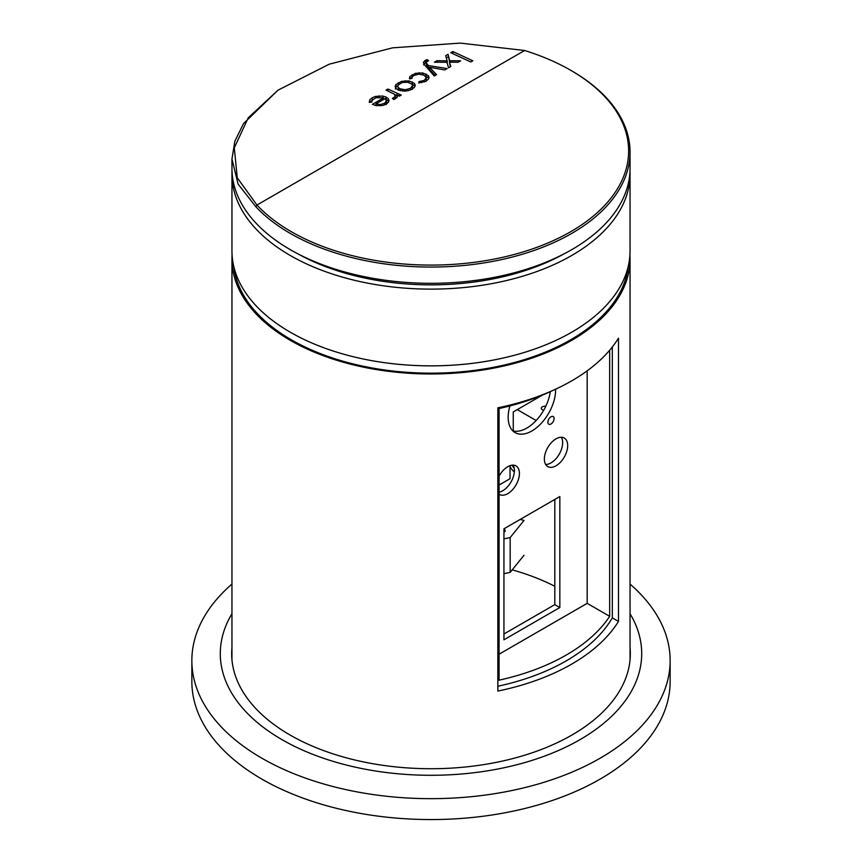 <?xml version="1.0" encoding="UTF-8"?>
<svg xmlns="http://www.w3.org/2000/svg" width="862" height="862" viewBox="0 0 862 862"><rect width="100%" height="100%" fill="white"/><g stroke="black" fill="none" stroke-linecap="round" stroke-linejoin="round"><path stroke-width="1.29" d="M628.193 266.573A197.624 114.096 180 0 1 431 373.16A197.624 114.096 180 0 1 233.807 266.573M618.485 621.416A199.047 114.915 180 0 1 497.848 691.065L497.848 407.823A199.047 114.915 0 0 0 618.485 338.173L618.485 621.416L612.311 617.86L612.311 346.987M232.018 171.301A199.047 114.915 0 0 0 231.953 174.21L231.953 250.939A199.047 114.915 0 0 0 431 365.854A199.047 114.915 0 0 0 630.047 250.939L630.047 174.21A199.047 114.915 0 0 0 629.982 171.301M629.917 255.001A199.047 114.915 180 0 1 630.047 259.063A199.047 114.915 180 0 1 431 373.979A199.047 114.915 180 0 1 231.953 259.063A199.047 114.915 180 0 1 232.083 255.001M231.953 174.21A199.047 114.915 0 0 0 431 289.126A199.047 114.915 0 0 0 630.047 174.21M503.936 639.798L503.936 528.815L559.837 496.544L559.837 607.527L503.936 639.798M503.936 633.99L554.816 604.628L554.816 499.454M559.837 607.527L554.816 604.628M550.99 423.996A4.407 2.543 -60 0 1 548.782 424.212A4.407 2.543 -60 0 1 548.782 419.126A4.407 2.543 -60 0 1 553.199 416.583A4.407 2.543 -60 0 1 553.867 420.106A4.407 2.543 -60 0 1 550.99 423.996M512.793 430.838A33.553 19.373 120 0 0 526.865 428.058A33.553 19.373 120 0 0 550.268 391.66M555.613 389.193A33.553 19.373 -60 0 1 531.886 430.957A33.553 19.373 -60 0 1 515.11 432.627A33.553 19.373 -60 0 1 509.916 405.927M499.076 492.18A16.497 9.525 120 0 0 502.74 490.747A16.497 9.525 120 0 0 513.105 465.124M499.076 476.201A16.497 9.525 -60 0 1 516.004 465.9A16.497 9.525 -60 0 1 518.536 479.11A16.497 9.525 -60 0 1 507.761 493.646A16.497 9.525 -60 0 1 499.518 494.465A16.497 9.525 -60 0 1 499.076 494.185M545.646 464.467A16.497 9.525 120 0 0 550.99 462.883A16.497 9.525 120 0 0 561.356 437.271M556.022 465.782A16.497 9.525 -60 0 1 547.769 466.601A16.497 9.525 -60 0 1 547.769 447.561A16.497 9.525 -60 0 1 564.265 438.036A16.497 9.525 -60 0 1 566.787 451.257A16.497 9.525 -60 0 1 556.022 465.782M587.184 370.822L587.184 603.346L499.076 654.215M609.671 350.231L609.671 616.33A191.202 110.39 180 0 1 499.076 680.172L499.076 408.534A191.202 110.39 0 0 0 552.962 390.4M587.184 603.346L609.671 616.33M497.848 686.249A191.202 110.39 0 0 0 612.311 617.86M448.057 54.306L449.641 60.739L460.631 60.793L458.078 62.269L449.436 62.118L450.858 66.428L448.531 67.775L447.001 62.258L434.373 62.215L436.926 60.739L447.173 60.836L445.676 55.685L448.057 54.306L449.587 62.118M446.311 57.862L448.262 56.73M447.173 60.836L447.281 63.26M436.926 60.739L437.045 62.215M449.436 62.118L450.352 66.719M449.641 60.739L449.759 62.118M375.972 103.849L380.164 104.604L384.527 103.321L386.488 100.832L384.948 98.677L375.972 103.849L376.123 105.627M386.122 104.561L386.693 103.257L386.154 99.615M385.917 102.136L386.09 104.173M384.527 103.321L384.657 104.862M380.164 104.604L380.261 105.854M383.482 97.934L376.058 97.665L371.942 100.369L371.878 102.082L369.238 102.362L369.733 99.852L372.147 97.783L375.412 96.425L382.696 96.038L385.971 97.018L388.234 98.602L389.021 100.434L388.331 102.33L386.219 104.108L382.987 105.412L376.22 105.649L372.406 104.334L383.482 97.934L383.601 99.453M388.234 98.602L388.794 101.533M385.971 97.018L386.176 99.453L388.428 101.026M383.536 98.591L384.624 98.861M382.696 96.038L382.836 97.718M379.043 95.854L379.151 97.234M375.412 96.425L375.53 97.826M372.147 97.783L372.319 99.787M369.733 99.852L369.927 102.276L372.352 100.207M371.942 100.369L371.878 102.082M375.013 105.369L376.047 104.765M398.481 87.655L400.173 88.829L405.269 89.756L410.452 88.355L412.596 85.532L411.917 84.185L407.791 82.278L402.446 82.461L398.266 84.875L397.802 86.319L398.944 90.338M397.802 86.319L398.675 90.09M412.596 85.532L412.338 89.368M412.133 86.943L412.305 89.034M410.452 88.355L410.581 89.907M407.963 89.346L408.071 90.704M405.269 89.756L405.377 91.124M402.608 89.562L402.737 91.124M400.173 88.829L400.334 90.747M395.917 84.584L401.595 81.308L408.965 80.877L414.503 83.431L415.225 85.306L414.45 87.245L412.155 89.131L408.771 90.521L405.086 91.156L398.125 90.004L395.895 88.42L395.141 86.556L395.917 84.584L396.121 87.008L398.449 85.133M414.503 83.431L415.01 86.319M412.241 81.858L412.445 84.282L414.697 85.855M411.68 83.97L412.445 84.282M408.965 80.877L409.105 82.612M405.28 80.705L405.399 82.084M401.595 81.308L401.714 82.698M398.244 82.709L398.416 84.702M395.346 88.991L396.121 87.008M387.911 89.034L401.25 95.079L399.397 96.145L396.886 95.035L397.36 96.759L396.757 97.751L393.859 99.518L392.393 98.451L395.033 96.63L394.677 94.346L386.036 90.111L387.911 89.034L388.072 91.06M395.302 95.79L395.475 97.837M395.27 95.413L395.227 98.904M393.622 97.902L393.74 99.432M396.886 95.035L397.08 97.352M398.847 94.023L399.009 95.962M394.882 94.594L396.929 95.531M419.072 81.556L424.147 80.446L426.334 77.655L423.888 75.134L418.77 74.154L413.631 75.597L412.176 76.955L412.058 78.323L409.375 78.668L409.892 76.578L415.344 73.345L422.649 72.936L428.22 75.511L429.06 77.343L428.252 79.304L425.839 81.233L418.695 82.978L419.072 81.556L419.18 82.957M428.22 75.511L428.802 78.442M425.936 73.949L426.13 76.384L428.414 77.936M425.386 76.071L426.13 76.384M422.649 72.936L422.8 74.703M419.051 72.72L419.169 74.154M415.344 73.345L415.462 74.757M411.939 74.811L412.122 77.095M410.086 79.002L412.133 77.235M409.892 76.578L410.053 78.582M412.176 76.955L412.058 78.323M426.334 77.655L426.076 81.491M425.882 79.067L426.043 81.103M424.147 80.446L424.266 81.955M421.68 81.34L421.787 82.655M425.085 60.523L427.024 59.607L428.629 60.566L425.957 62.43L428.295 65.544L447.141 68.583L444.781 69.941L429.675 67.301L436.549 74.692L434.276 76.007L424.244 64.467L423.35 62.463L425.085 60.523L425.289 62.948L426.194 62.452M428.295 65.544L428.489 67.969L429.739 68.173M426.712 63.81L426.916 66.234L428.489 67.969M425.957 62.43L426.916 66.234M427.024 59.607L427.143 61.105M426 60.028L426.151 61.848M423.554 64.887L425.289 62.948M429.675 67.301L429.869 69.725L435.213 75.468M472.839 60.793L470.792 61.978L450.783 52.733L452.83 51.548L472.839 60.793M452.83 51.548L453.013 53.756M524.613 50.502L256.962 205.037L237.265 177.809L234.292 147.865L248.256 117.803L277.984 90.187L329.252 64.187L392.501 47.841L460.276 43.1L524.613 50.502A197.624 114.096 180 0 1 570.741 70.307A197.624 114.096 180 0 1 548.932 242.545A197.624 114.096 180 0 1 256.962 205.037M277.984 90.187L243.526 123.589L234.873 141.206L231.964 158.996L238.052 184.037L255.939 206.837L256.951 205.037M255.939 206.837A199.047 114.915 0 0 0 290.257 233.408A199.047 114.915 0 0 0 507.168 258.32A199.047 114.915 0 0 0 630.047 152.154A199.047 114.915 0 0 0 571.743 70.889L570.741 70.307M630.047 152.154L630.047 168.402A199.047 114.915 180 0 1 507.168 274.569A199.047 114.915 180 0 1 290.257 249.657A199.047 114.915 180 0 1 231.953 168.402L231.953 158.996M563.339 254.247A191.655 110.648 180 0 1 298.661 254.247M630.047 647.491A199.327 115.077 180 0 1 630.327 653.644A199.327 115.077 180 0 1 507.276 759.961A199.327 115.077 180 0 1 290.052 735.017A199.327 115.077 180 0 1 231.673 653.644A199.327 115.077 180 0 1 231.953 647.491M630.047 613.733A210.705 121.65 180 0 1 542.888 756.717A210.705 121.65 180 0 1 282.014 739.661A210.705 121.65 180 0 1 231.953 613.733M630.047 584.08A239.14 138.06 180 0 1 670.14 660.604A239.14 138.06 180 0 1 522.512 788.159A239.14 138.06 180 0 1 261.908 758.226A239.14 138.06 180 0 1 191.86 660.604A239.14 138.06 180 0 1 231.953 584.08M670.14 660.604L670.14 681.497A239.14 138.06 180 0 1 522.512 809.052A239.14 138.06 180 0 1 261.908 779.129A239.14 138.06 180 0 1 191.86 681.497L191.86 660.604M514.345 471.859A8.534 4.924 60 0 1 510.024 466.299M514.205 468.206A4.267 2.467 60 0 1 512.287 465.157M510.024 465.663L510.024 478.701L499.076 485.015M543.696 410.247A3.599 2.08 180 0 1 541.314 408.297A3.599 2.08 180 0 1 545.775 406.282M513.256 430.957L513.256 411.939L517.286 409.612L536.153 420.505M517.286 409.612L542.489 395.065M503.936 529.149A3.599 2.08 180 0 1 505.175 530.712A3.599 2.08 180 0 1 503.936 532.285M520.206 519.43L523.999 520.443L510.175 537.554L503.936 538.869M510.175 537.554L510.175 572.379L503.936 573.693M523.999 555.268L510.175 572.379M554.816 586.3A184.543 106.543 0 0 0 512.2 569.868M397.005 93.236L397.166 95.111M630.047 659.786L630.047 259.063M231.953 659.786L231.953 259.063M386.682 102.966L386.478 100.542M371.781 102.093L371.727 101.425M395.496 98.052L395.292 95.628"/></g></svg>
